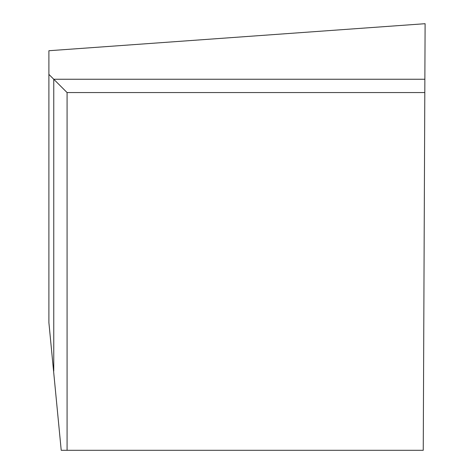 <?xml version="1.0" encoding="UTF-8"?>
<svg xmlns="http://www.w3.org/2000/svg" width="474" height="474" viewBox="0 0 474 474"><rect width="100%" height="100%" fill="white"/><g stroke="black" fill="none" stroke-linecap="round" stroke-linejoin="round"><path stroke-width="0.71" d="M67.077 450.3L61.217 450.3L48.893 322.604L48.893 50.73L425.107 23.7L423.246 450.3L67.077 450.3L67.077 92.566L424.811 92.566M53.758 371.053L53.758 79.247L48.893 74.382M424.864 79.247L53.758 79.247L67.077 92.566"/></g></svg>
